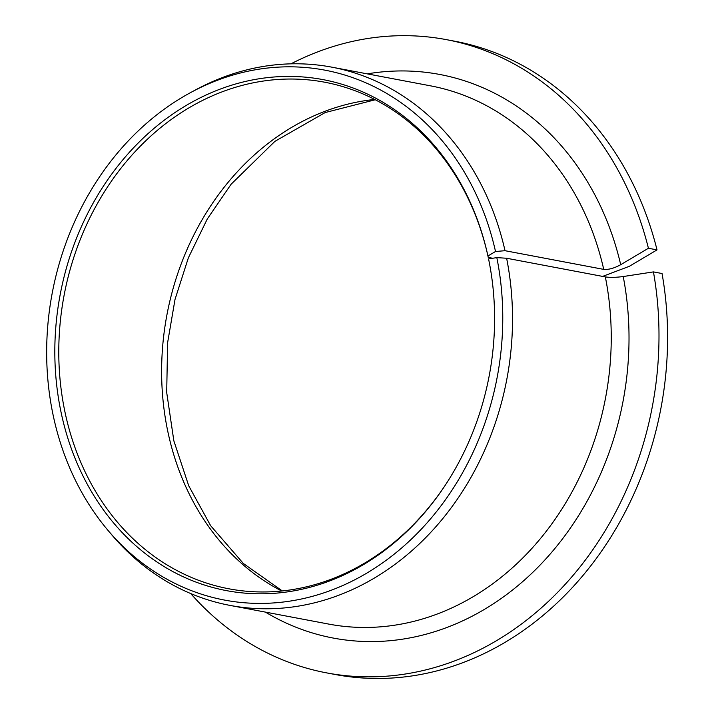 <?xml version="1.0" encoding="UTF-8"?>
<svg xmlns="http://www.w3.org/2000/svg" width="714" height="714" viewBox="0 0 714 714"><rect width="100%" height="100%" fill="white"/><g stroke="black" fill="none" stroke-linecap="round" stroke-linejoin="round"><path stroke-width="1.07" d="M602.607 276.407L629.311 266.322L657.023 249.882L648.419 248.258L620.707 264.698C614.227 268.241 608.569 269.803 603.732 269.383L505.021 250.703L495.516 251.498A269.678 226.427 -79.3 0 0 190.995 92.365A269.678 226.427 -79.3 0 0 108.091 530.484A269.678 226.427 -79.3 0 0 382.088 563.23A269.678 226.427 -79.3 0 0 496.819 257.62L488.554 258.887A260.021 218.314 -79.3 0 1 444.34 486.6A260.021 218.314 -79.3 0 1 102.307 508.341A260.021 218.314 -79.3 0 1 177.447 110.902A260.021 218.314 -79.3 0 1 487.939 255.987L495.516 251.498M492.687 258.254L488.251 257.415L488.01 256.317M488.153 256.978A257.79 216.44 -79.3 0 0 324.7 82.208A257.79 216.44 -79.3 0 0 64.108 295.257A257.79 216.44 -79.3 0 0 228.846 588.791A257.79 216.44 -79.3 0 0 444.643 486.136M190.718 593.557A322.237 270.552 -79.3 0 0 326.584 672.874A322.237 270.552 -79.3 0 0 653.444 271.9L623.224 276.532C616.191 277.478 610.229 277.612 605.338 276.916L506.619 258.245L496.819 257.62M648.419 248.258A322.237 270.552 -79.3 0 0 446.411 39.645A322.237 270.552 -79.3 0 0 290.955 63.841M657.023 249.882A322.237 270.552 -79.3 0 0 455.005 41.269L446.411 39.645M326.584 672.874L335.178 674.498A322.237 270.552 -79.3 0 0 662.048 273.524L653.444 271.9M505.021 250.703A273.899 229.97 -79.3 0 0 331.823 67.161A273.899 229.97 -79.3 0 0 195.877 89.732L190.995 92.365M108.091 530.484L111.67 534.715A273.899 229.97 -79.3 0 0 229.979 605.401A273.899 229.97 -79.3 0 0 506.619 258.245M374.698 99.451A257.79 216.44 -79.3 0 0 166.951 314.713A257.79 216.44 -79.3 0 0 281.691 591.005M603.732 269.383A273.899 229.97 -79.3 0 0 430.542 85.841L331.823 67.161M229.979 605.401L328.69 624.081A273.899 229.97 -79.3 0 0 605.338 276.916M620.707 264.698A286.787 240.797 -79.3 0 0 367.291 73.863M265.438 612.112A286.787 240.797 -79.3 0 0 530.091 574.904A286.787 240.797 -79.3 0 0 623.224 276.532M375.278 99.755L325.156 112.562L274.917 141.345L231.131 184.212L207.274 219.011L188.38 257.799L175.019 299.434L167.612 342.693L166.701 392.504L173.85 440.833L188.728 485.806L210.675 525.736L243.358 563.48L282.333 590.942"/></g></svg>
